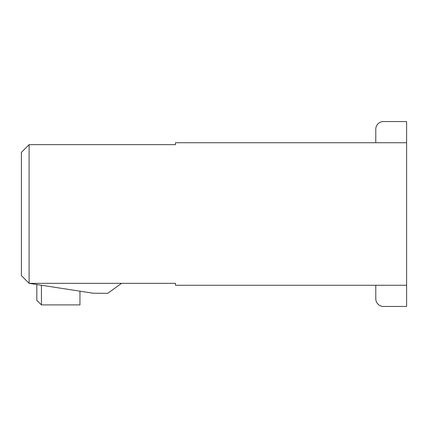 <?xml version="1.0" encoding="UTF-8"?>
<svg xmlns="http://www.w3.org/2000/svg" width="428" height="428" viewBox="0 0 428 428"><rect width="100%" height="100%" fill="white"/><g stroke="black" fill="none" stroke-linecap="round" stroke-linejoin="round"><path stroke-width="0.64" d="M29.104 144.664L175.48 144.664L175.48 142.738L406.6 142.738L406.6 285.262L175.48 285.262L175.48 283.336L29.104 283.336L21.4 275.632L21.4 152.368L29.104 144.664L29.104 283.336L93.047 293.196L107.685 293.351L121.552 283.336M375.784 142.738L375.784 129.256A7.704 7.704 0 0 1 383.488 121.552L406.6 121.552L406.6 142.738M375.784 285.262L375.784 298.744A7.704 7.704 0 0 0 383.488 306.448L406.6 306.448L406.6 285.262M41.43 285.235L41.43 304.907L36.808 300.285L36.808 284.524M79.95 291.179L79.95 304.907L41.43 304.907"/></g></svg>
